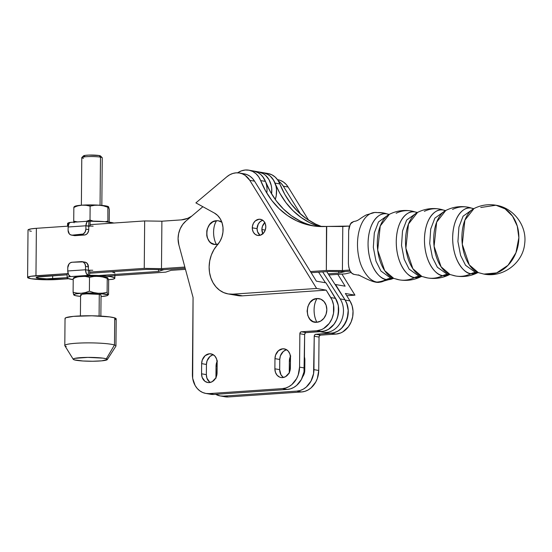 <?xml version="1.0" encoding="UTF-8"?>
<svg xmlns="http://www.w3.org/2000/svg" width="552" height="552" viewBox="0 0 552 552"><rect width="100%" height="100%" fill="white"/><g stroke="black" fill="none" stroke-linecap="round" stroke-linejoin="round"><path stroke-width="0.83" d="M399.337 279.857C407.031 281.127 414.359 280.016 421.321 276.511L414.538 277.587A34.955 28.704 99.9 0 1 399.337 279.857L393.735 278.387A33.023 18.478 86.1 0 1 377.437 247.317A33.023 18.478 86.1 0 1 389.374 214.328L380.259 225.975L377.692 250.104L384.689 270.646L393.735 278.387L395.584 278.877A34.955 28.704 99.9 0 0 399.337 279.857A34.955 28.704 -80.1 0 0 414.538 277.587A17.05 14 99.9 0 1 419.168 276.331L409.135 269.135L404.202 259.274L401.525 245.398L402.518 230.957L406.665 220.055L417.271 212.451L406.665 220.055L402.518 230.957L401.525 245.398L404.202 259.274L409.135 269.135L419.168 276.331A17.05 14 99.9 0 1 421.956 276.476A17.05 14 -80.1 0 0 419.168 276.331L421.624 276.469L419.168 276.331A17.05 14 -80.1 0 0 414.538 277.587A33.023 18.478 -93.9 0 1 396.26 241.534A33.023 18.478 -93.9 0 1 415.111 211.961L416.926 212.437A17.05 14 99.9 0 1 415.111 211.961A34.955 28.704 -80.1 0 0 411.357 210.981A34.955 28.704 99.9 0 1 415.111 211.961A33.023 18.478 -93.9 0 1 416.926 212.437L411.357 210.981A34.955 28.704 99.9 0 0 396.157 213.251M393.121 278.429L393.755 278.401A17.05 14 -80.1 0 0 390.968 278.256L380.935 271.053L376.002 261.193L373.324 247.317L374.318 232.875L378.465 221.973L389.07 214.369L378.465 221.973L374.318 232.875L373.324 247.317L376.002 261.193L380.935 271.053L390.968 278.256A17.05 14 99.9 0 1 393.748 278.401L393.783 278.401M445.823 210.464L445.147 210.519A17.05 14 -80.1 0 1 443.311 210.043C437.895 207.773 424.923 215.37 424.46 239.616C424.502 263.946 437.294 276.034 442.738 275.662A33.023 18.478 -93.9 0 0 449.487 274.606L442.738 275.662A34.955 28.704 99.9 0 1 427.538 277.932L421.935 276.469A33.023 18.478 86.1 0 1 405.637 245.398A33.023 18.478 86.1 0 1 417.574 212.41L408.459 224.057L405.892 248.186L412.889 268.727L421.935 276.469L423.784 276.952A34.955 28.704 99.9 0 0 427.538 277.932A34.955 28.704 -80.1 0 0 442.738 275.662A17.05 14 99.9 0 1 447.368 274.413L437.343 267.216L432.402 257.349L429.725 243.48L430.719 229.032L434.866 218.13L445.471 210.533L434.866 218.13L430.719 229.032L429.725 243.48L432.402 257.349L437.343 267.216L447.368 274.413A17.05 14 99.9 0 1 450.156 274.558A17.05 14 -80.1 0 0 447.368 274.413L449.832 274.544L447.368 274.413A17.05 14 -80.1 0 0 442.738 275.662A33.023 18.478 -93.9 0 1 424.46 239.616A33.023 18.478 -93.9 0 1 443.311 210.043L445.16 210.526A17.05 14 99.9 0 1 443.311 210.043A34.955 28.704 -80.1 0 0 439.558 209.063A34.955 28.704 99.9 0 1 443.311 210.043A33.023 18.478 -93.9 0 1 445.126 210.519L439.558 209.063A34.955 28.704 99.9 0 0 424.357 211.333M455.738 276.014C463.432 277.29 470.759 276.172 477.728 272.667L470.939 273.744A34.955 28.704 99.9 0 1 455.738 276.014L450.135 274.551A33.023 18.478 86.1 0 1 433.837 243.48A33.023 18.478 86.1 0 1 445.774 210.484L436.66 222.139L434.1 246.268L441.089 266.809L450.135 274.551L451.984 275.034A34.955 28.704 99.9 0 0 455.738 276.014A34.955 28.704 -80.1 0 0 470.939 273.744A17.05 14 99.9 0 1 475.576 272.495L465.543 265.291L460.603 255.431L457.925 241.562L458.919 227.113L463.073 216.212L473.671 208.615L463.073 216.212L458.919 227.113L457.925 241.562L460.603 255.431L465.543 265.291L475.576 272.495A17.05 14 99.9 0 1 478.356 272.64A17.05 14 -80.1 0 0 475.576 272.495L478.032 272.626L475.576 272.495A17.05 14 -80.1 0 0 470.939 273.744A33.023 18.478 -93.9 0 1 452.661 237.691A33.023 18.478 -93.9 0 1 471.511 208.125L473.326 208.594A17.05 14 99.9 0 1 471.511 208.125A34.955 28.704 -80.1 0 0 467.758 207.145A34.955 28.704 99.9 0 1 471.511 208.125A33.023 18.478 -93.9 0 1 473.326 208.594L467.758 207.145A34.955 28.704 99.9 0 0 452.557 209.415M483.938 274.096L478.336 272.626A33.023 18.478 86.1 0 1 462.045 241.562A33.023 18.478 86.1 0 1 473.975 208.566L464.86 220.22L462.3 244.343L469.29 264.891L478.336 272.626L483.938 274.096A34.955 28.704 -80.1 0 0 518.859 237.691A34.955 28.704 -80.1 0 0 495.965 205.227L505.121 208.891L512.511 216.136L517.279 226.127L518.859 237.691L515.947 252.747L508.026 265.291L496.627 272.888L483.938 274.096C503.003 277.994 522.999 262.952 524.669 243.729C527.201 226.092 513.843 207.911 495.965 205.227L480.757 207.49M262.869 233.758A8.183 6.721 99.9 0 1 261.869 229.494L265.264 230.087L261.869 229.494L262.966 233.938M384.385 280.74A34.955 19.555 -93.9 0 1 379.479 282.217A34.955 19.555 -93.9 0 1 376.843 282.072A34.955 19.555 86.1 0 0 379.521 282.217L393.086 278.45L386.338 279.505A33.023 18.478 -93.9 0 1 368.06 243.453A33.023 18.478 -93.9 0 1 386.911 213.879A17.05 14 -80.1 0 0 388.739 214.362A17.05 14 99.9 0 1 386.911 213.879L383.157 212.906A34.955 28.704 99.9 0 1 386.911 213.879A34.955 28.704 -80.1 0 0 383.157 212.906A34.955 28.704 99.9 0 0 377.451 212.61A34.955 19.555 86.1 0 0 374.773 212.465A34.955 19.555 86.1 0 0 369.902 213.941L366.217 214.956L369.902 213.941A34.955 19.555 86.1 0 0 359.104 230.881A34.955 19.555 -93.9 0 1 369.902 213.941A34.955 19.555 -93.9 0 1 374.808 212.465A34.955 19.555 -93.9 0 1 377.451 212.61M393.086 278.45A33.023 18.478 -93.9 0 1 386.338 279.505A17.05 14 99.9 0 1 390.968 278.256A17.05 14 -80.1 0 0 386.338 279.505A34.955 28.704 99.9 0 1 376.843 282.072A34.955 19.555 -93.9 0 1 369.343 278.111C363.968 272.488 360.477 265.609 358.876 257.46A34.955 19.555 -93.9 0 1 359.104 230.881A34.955 19.555 86.1 0 0 358.876 257.46C360.477 265.609 363.968 272.488 369.343 278.111A34.955 19.555 86.1 0 0 376.843 282.072A34.955 28.704 -80.1 0 0 386.338 279.505C380.894 279.878 368.101 267.782 368.06 243.453C368.522 219.213 381.487 211.616 386.911 213.879A33.023 18.478 -93.9 0 1 388.725 214.355L389.415 214.307M354.046 274.392L359.938 275.427L354.046 274.392C350.775 273.661 348.885 269.942 348.381 263.228L348.788 267.189L350.002 270.708L351.845 273.233L354.046 274.392M353.722 221.497L350.306 223.967L348.664 230.695L348.381 263.228L348.664 230.695L349.14 226.872L351.3 222.684L353.742 221.49C358.862 220.738 358.503 219.199 366.217 214.956L374.767 212.465L383.157 212.906M421.935 276.469L421.279 276.531A33.023 18.478 -93.9 0 1 414.538 277.587C409.094 277.953 396.301 265.864 396.26 241.534C396.722 217.295 409.694 209.698 415.111 211.961A17.05 14 -80.1 0 0 416.946 212.437L417.574 212.41C424.536 208.904 431.864 207.787 439.558 209.063M478.384 272.647L477.68 272.695A33.023 18.478 -93.9 0 1 470.939 273.744C465.502 274.116 452.702 262.021 452.661 237.691C453.13 213.452 466.095 205.855 471.511 208.125A17.05 14 -80.1 0 0 473.347 208.601L473.975 208.566C480.944 205.061 488.272 203.95 495.965 205.227M350.258 271.184L345.179 271.529L338.693 273.13L328.178 273.847L338.693 273.13L338.707 271.501L338.693 273.13L345.179 271.529L350.258 271.184M328.895 274.958L345.504 273.833L351.106 272.447L345.504 273.833L328.895 274.958M263.463 172.728L267.092 173.977L270.349 176.205L273.04 179.297L279.898 193.345L285.929 202.605L293.015 210.691L301.033 217.447L309.817 222.746L319.277 226.513A88.665 72.809 99.9 0 1 275.048 183.091L279.836 183.926A88.665 72.809 -80.1 0 0 321.733 226.589L315.62 224.077L306.574 218.813L298.315 212.016L291.014 203.826L284.818 194.401L279.836 183.926A20.458 16.802 -80.1 0 0 267.989 173.514L263.194 172.679A20.458 16.802 99.9 0 1 275.048 183.091L279.836 183.926L277.835 180.131L275.137 177.04L271.888 174.811L268.251 173.563M300.226 221.076L291.442 215.77L283.431 209.015L276.345 200.928L270.314 191.675L265.457 181.415L260.668 180.58L265.643 191.054L271.839 200.48L279.146 208.67L287.399 215.466L296.452 220.731L306.112 224.36L316.192 226.279L326.487 226.451A88.665 72.809 99.9 0 1 312.011 225.699A88.665 72.809 99.9 0 1 260.668 180.58L258.66 176.785L255.962 173.694L252.712 171.465L249.076 170.216L245.247 170.009L241.417 170.865L237.643 172.824A20.458 16.802 99.9 0 1 248.814 170.168A20.458 16.802 99.9 0 1 260.668 180.58L265.457 181.415A20.458 16.802 -80.1 0 0 253.609 171.003A20.458 16.802 99.9 0 1 266.795 193.041M253.692 171.016L258.591 172.907L260.765 174.535L263.456 177.62L265.457 181.415A88.665 72.809 -80.1 0 0 314.419 226.072M326.487 226.451L326.335 270.487L310.438 271.563L326.335 270.487L326.715 226.437L342.792 226.506L342.406 270.556L326.335 270.487L342.406 270.556L342.792 226.506L349.375 226.058L326.487 226.451M264.932 222.532L262.407 226.348L261.869 229.494A8.183 6.721 99.9 0 1 264.815 222.635M311.128 272.681L329.102 271.46L345.179 271.529L329.102 271.46L311.128 272.681M265.54 181.622L262.676 176.564L260.765 174.535L257.508 172.3L253.872 171.051M349.699 270.059L342.406 270.556L349.699 270.059M321.512 331.579L325.846 330.627L328.971 329.04L331.821 326.763L334.277 323.9L336.258 320.539L337.686 316.827L338.659 308.913L338.183 305.008L335.368 298.066A20.458 16.802 99.9 0 1 335.989 321.085A20.458 16.802 99.9 0 1 318.242 331.4M325.445 282.755L318.594 272.177L325.445 282.755M319.891 331.683L327.826 333.07A20.458 16.802 -80.1 0 0 345.58 322.761A20.458 16.802 -80.1 0 0 344.952 299.736L326.736 271.618L344.952 299.736L340.156 298.901A20.458 16.802 99.9 0 1 340.784 321.926A20.458 16.802 99.9 0 1 323.037 332.235A20.458 16.802 -80.1 0 0 340.784 321.926A20.458 16.802 -80.1 0 0 340.156 298.901L322.665 271.894L340.156 298.901L344.952 299.736L346.656 303.02L348.25 310.583L348.084 314.578L345.849 322.216L341.405 328.44L338.555 330.71L335.437 332.297L332.152 333.146L327.757 333.056M260.02 235.214L257.563 231.737L257.073 228.659L252.278 227.824A8.183 6.721 99.9 0 1 260.454 219.296A8.183 6.721 99.9 0 1 265.816 226.9L265.277 230.046L263.787 232.785L260.302 235.249L257.66 235.428L255.231 234.379L253.382 232.261L252.395 229.397L252.423 226.223L253.458 223.229L255.348 220.855L259.123 219.227L261.703 219.668L263.884 221.283L265.326 223.822L265.816 226.9A8.183 6.721 99.9 0 1 257.639 235.421A8.183 6.721 99.9 0 1 252.278 227.824L257.073 228.659A8.183 6.721 -80.1 0 0 260.13 235.297M314.088 309.9C314.171 305.263 315.164 301.475 317.069 298.542C304.345 298.68 304.124 323.865 316.862 322.264C315.013 318.676 314.095 314.557 314.088 309.9A16.484 9.218 86.1 0 0 316.862 322.264L313.094 321.616L309.913 319.263L307.809 315.565L307.098 311.073L307.885 306.484L310.058 302.496L313.288 299.702L317.069 298.542L320.836 299.191L324.017 301.544L326.122 305.242L326.839 309.734L326.046 314.323L323.872 318.318L320.65 321.105L316.862 322.264A11.937 9.798 -80.1 0 0 326.839 309.734A11.937 9.798 -80.1 0 0 317.069 298.542A16.484 9.218 86.1 0 0 314.088 309.9M228.114 293.919L237.705 295.589A28.987 23.805 -80.1 0 0 242.438 295.837L232.847 294.161A28.987 23.805 99.9 0 1 228.114 293.919A28.987 23.805 99.9 0 1 209.132 266.995A28.987 23.805 99.9 0 1 217.46 244.812L213.983 249.545L211.361 254.983L209.719 260.889L209.132 266.995L209.539 272.584L210.857 277.891L213.031 282.721L215.97 286.881L219.572 290.214L223.698 292.594L228.176 293.926L232.847 294.161L316.606 288.461L326.191 290.138L242.438 295.837L237.767 295.603L233.282 294.271M178.869 244.874A20.458 16.802 99.9 0 1 178.075 238.588A20.458 16.802 99.9 0 1 185.934 221.014L182.691 224.478L180.214 228.749L178.641 233.544L178.075 238.588L178.869 244.874L193.069 297.507L192.682 378.368L195.146 385.524L197.223 388.463L199.769 390.816L202.674 392.493L205.841 393.438L209.139 393.604A20.458 16.802 99.9 0 1 205.799 393.424A20.458 16.802 99.9 0 1 192.393 374.422L193.069 297.507L178.869 244.874M221.842 222.214A11.937 9.798 -80.1 0 0 216.563 220.724A16.484 9.218 86.1 0 0 213.589 232.082C213.665 227.445 214.659 223.657 216.563 220.724C203.84 220.862 203.619 246.047 216.356 244.446C214.514 240.858 213.589 236.739 213.589 232.082A16.484 9.218 86.1 0 0 216.356 244.446A11.937 9.798 -80.1 0 0 218.012 244.163M220.179 395.936L224.968 396.771A20.458 16.802 -80.1 0 0 228.314 396.95L223.519 396.108A20.458 16.802 99.9 0 1 220.179 395.936A20.458 16.802 99.9 0 1 215.68 394.321M206.779 377.747A20.458 16.802 99.9 0 1 206.772 376.933L206.779 377.747M215.673 394.321L220.22 395.943L223.519 396.108L296.845 391.12L300.143 390.505L303.331 389.132L306.27 387.055L310.99 381.128L313.577 373.628L314.233 336.237L314.695 334.905L315.785 334.291L333.484 332.897L337.955 331.083L341.936 327.909L343.641 325.88L347.27 318.511L348.229 310.21L347.298 304.835L345.166 300.074L335.554 284.522L335.112 284.549L335.554 284.522L345.166 300.074L349.954 300.909L345.366 293.485L354.957 295.154L345.366 293.485L349.954 300.909L352.086 305.677L353.025 311.045L352.693 316.62L351.127 321.975L348.436 326.722L342.751 331.918L340.556 333.008L335.961 334.084L320.574 335.126L319.484 335.74L319.028 337.079L314.233 336.237A1.856 1.525 99.9 0 1 315.785 334.291L320.574 335.126L315.785 334.291L331.165 333.242L335.961 334.084A20.458 16.802 -80.1 0 0 351.127 321.975A20.458 16.802 -80.1 0 0 349.954 300.909L345.166 300.074A20.458 16.802 99.9 0 1 346.332 321.14A20.458 16.802 99.9 0 1 331.165 333.242L335.961 334.084L320.574 335.126A1.856 1.525 -80.1 0 0 319.028 337.079L318.732 370.475L313.943 369.633L314.233 336.237L319.028 337.079L318.732 370.475L317.379 378.341L315.785 381.963L311.066 387.89L308.126 389.967L304.939 391.34L301.633 391.954A20.458 16.802 -80.1 0 0 318.732 370.475L313.943 369.633A20.458 16.802 99.9 0 1 296.845 391.12L301.633 391.954L228.314 396.95L301.633 391.954L296.845 391.12L223.519 396.108L228.314 396.95L225.016 396.784M277.58 179.669L280.657 180.525L283.507 182.077L286.026 184.271L288.116 187.024L283.328 186.19A20.458 16.802 99.9 0 0 278.415 181.042L281.23 183.436L283.328 186.19L300.578 214.1L283.328 186.19L288.116 187.024A20.458 16.802 -80.1 0 0 277.822 179.71L277.497 179.655M337.817 274.351L345.138 286.191L337.817 274.351M335.554 284.522L345.138 286.191L335.554 284.522M354.957 295.154L346.746 295.713L354.957 295.154L341.923 274.075L354.957 295.154M288.116 187.024L308.609 220.172L288.116 187.024M217.378 360.877L216.032 366.142L216.073 378.113M290.704 355.888L289.351 361.153L289.4 373.124M302.448 377.002L304.607 372.089L304.863 360.097L304.304 356.571M205.799 393.424L210.588 394.266A20.458 16.802 -80.1 0 0 213.934 394.438L209.139 393.604L213.934 394.438L287.254 389.443L282.465 388.608L209.139 393.604L282.465 388.608L287.254 389.443A20.458 16.802 -80.1 0 0 304.352 367.963L299.563 367.128A20.458 16.802 99.9 0 1 282.465 388.608L285.763 387.994L288.951 386.621L291.891 384.544L296.61 378.617L298.204 374.994L299.563 367.128L299.853 333.732L304.642 334.567L304.352 367.963L299.563 367.128L299.853 333.732A1.856 1.525 99.9 0 1 301.399 331.78L316.786 330.738L321.581 331.573A20.458 16.802 -80.1 0 0 336.748 319.47A20.458 16.802 -80.1 0 0 335.575 298.397L330.786 297.562A20.458 16.802 99.9 0 1 331.952 318.628A20.458 16.802 99.9 0 1 316.786 330.738L321.581 331.573L306.194 332.621L301.399 331.78L306.194 332.621A1.856 1.525 -80.1 0 0 304.642 334.567L299.853 333.732L300.316 332.394L301.399 331.78L316.786 330.738L321.381 329.661L323.575 328.571L329.261 323.375L331.952 318.628L333.525 313.274L333.539 304.959L331.993 299.846L326.191 290.138L242.438 295.837L232.847 294.161L316.606 288.461L249.773 180.332L254.562 181.166L252.471 178.413L249.952 176.219L247.103 174.667L244.025 173.818M210.636 394.273L213.934 394.438L287.254 389.443L290.559 388.829L293.747 387.456L296.686 385.379L301.406 379.452L303.993 371.951L304.642 334.567L305.104 333.235L306.194 332.621L323.9 331.221L328.371 329.413L334.057 324.21L336.748 319.47L338.314 314.109L338.335 305.801L336.782 300.681L325.963 282.845L316.379 281.175L325.963 282.845L335.575 298.397L330.786 297.562L326.191 290.138L316.606 288.461L249.773 180.332L254.562 181.166L316.379 281.175L254.562 181.166A20.458 16.802 -80.1 0 0 244.267 173.852L239.471 173.017A20.458 16.802 99.9 0 1 249.773 180.332L245.157 175.384L242.307 173.832L239.23 172.976L236.035 172.852L232.834 173.459L229.749 174.77L226.886 176.75A20.458 16.802 99.9 0 1 239.471 173.017M262.759 220.262A8.183 6.721 -80.1 0 0 257.073 228.659L258.253 224.064L260.137 221.69L262.593 220.31M202.881 206.724L185.934 221.014L202.881 206.724M213.334 354.757A9.377 7.7 -80.1 0 0 206.441 364.472L201.646 363.63L202.273 360.028L205.165 355.654L209.484 353.784L212.444 354.294L214.949 356.143L216.598 359.048L217.157 362.574L216.908 374.573L215.722 378.01L212.209 381.68L209.236 382.591L207.724 382.515L204.937 381.315L202.122 377.327L201.563 373.801L201.646 363.63A9.377 7.7 99.9 0 1 211.016 353.866A9.377 7.7 99.9 0 1 217.157 362.574L217.074 372.745A9.377 7.7 99.9 0 1 207.704 382.508A9.377 7.7 99.9 0 1 201.563 373.801L206.351 374.635L206.441 364.472L207.062 360.863L209.953 356.488L212.762 354.908M286.654 349.768A9.377 7.7 -80.1 0 0 279.767 359.476L274.972 358.641L275.593 355.033L278.484 350.658L282.81 348.795L285.77 349.299L288.268 351.148L289.924 354.06L290.483 357.586L290.228 369.578L289.041 373.014L285.529 376.685L282.555 377.596L281.044 377.52L279.595 377.092L277.097 375.243L275.441 372.331L274.882 368.805L274.972 358.641A9.377 7.7 99.9 0 1 284.342 348.871A9.377 7.7 99.9 0 1 290.483 357.586L290.393 367.749A9.377 7.7 99.9 0 1 281.03 377.52A9.377 7.7 99.9 0 1 274.882 368.805L279.678 369.64L279.767 359.476L280.388 355.874L283.279 351.493L286.088 349.913M218.288 244.087L214.438 244.35L210.892 242.818L209.408 241.445L207.304 237.746L206.758 235.559L206.8 230.929L207.379 228.666L209.553 224.678L212.782 221.89L216.563 220.724L218.488 220.821L222.035 222.352M214.417 213.065A19.61 16.105 99.9 0 1 217.46 244.812L220.11 241.1L221.98 236.794L222.953 232.137L222.987 227.403L222.07 222.884L220.255 218.833L217.654 215.494L214.417 213.065L195.884 202.881L214.417 213.065M226.886 176.75L195.884 202.881L226.886 176.75M209.732 382.15L206.91 378.161L206.351 374.635A9.377 7.7 -80.1 0 0 210.181 382.453M283.059 377.154L280.94 374.732L279.678 369.64A9.377 7.7 -80.1 0 0 283.507 377.464M289.317 372.483A9.377 7.7 99.9 0 1 289.262 371.317L289.759 371.399L289.262 371.317L289.351 361.153L290.449 361.346L289.351 361.153A9.377 7.7 99.9 0 1 290.435 356.419M304.449 357.027A9.377 7.7 99.9 0 1 304.863 360.097L304.773 370.261A9.377 7.7 99.9 0 1 302.682 376.699M215.991 377.471A9.377 7.7 99.9 0 1 215.942 376.305L216.432 376.395L215.942 376.305L216.032 366.142L217.129 366.335L216.032 366.142A9.377 7.7 99.9 0 1 217.108 361.415M274.972 358.641L279.767 359.476L279.678 369.64L274.882 368.805L274.972 358.641M201.646 363.63L206.441 364.472L206.351 374.635L201.563 373.801L201.646 363.63M100.864 316.103L101.05 295.03A10.233 1.152 -179.5 0 0 99.277 294.361L99.091 316.013L99.277 294.361L101.05 295.016M74.147 278.38L74.216 277.49L76.714 276.821L89.714 276.069L102.106 276.635L106.198 277.263L107.992 278.256M101.83 205.392L102.251 157.796A10.233 1.152 -179.5 0 0 100.478 157.134L100.057 205.247L100.478 157.134A10.233 1.152 0.5 0 1 102.182 157.665L100.505 155.981A8.528 0.959 -179.5 0 0 99.084 155.533L100.478 157.134L99.084 155.533L100.561 156.078L99.933 156.444M74.768 207.221L74.582 206.834L74.893 207.09M107.267 359.607L115.885 346.194A25.578 2.884 -179.5 0 0 114.478 345.007A25.578 2.884 0.5 0 1 115.954 345.987L116.189 318.883A25.578 2.884 -179.5 0 0 114.719 317.904L114.478 345.007L106.329 358.814A17.05 1.925 0.5 0 1 107.267 359.607A17.05 1.925 0.5 0 1 92.543 361.243A17.05 1.925 0.5 0 1 74.189 359.828L82.931 360.994L92.715 361.243L101.678 360.849L107.288 359.566L106.329 358.814L102.92 358.138L87.802 357.392L74.865 358.358L73.23 359.076L74.189 359.828A17.05 1.925 0.5 0 1 73.25 359.311A17.05 1.925 0.5 0 1 86.781 357.406A17.05 1.925 0.5 0 1 106.329 358.814L114.478 345.007A25.578 2.884 -179.5 0 0 85.16 342.895A25.578 2.884 -179.5 0 0 64.86 345.745L73.25 359.311M66.274 346.525A25.578 2.884 0.5 0 1 64.798 345.545A25.578 2.884 0.5 0 1 86.05 342.889A25.578 2.884 0.5 0 1 114.478 345.007L114.719 317.904A25.578 2.884 -179.5 0 0 86.284 315.778A25.578 2.884 -179.5 0 0 65.039 318.435L64.798 345.545M65.302 318.856L65.074 318.29L65.819 317.738L73.485 316.365L91.936 315.785L109.606 316.889L114.719 317.904L116.155 319.028L115.409 319.58M108.613 207.097L107.688 206.344L104.314 205.668L94.778 204.978L82 205.165L74.837 206.338M74.568 206.586L73.851 207.235L77.88 205.855L82 205.165A17.05 1.925 -179.5 0 0 74.872 206.317L74.23 206.669M108.44 206.683L108.309 206.607A17.05 1.925 -179.5 0 0 99.008 205.172L103.486 205.862L107.861 207.248L108.406 206.669A17.05 1.925 -179.5 0 0 108.399 206.662L108.282 206.593M74.396 206.655L73.851 207.235L73.726 221.152L77.742 221.98L73.726 221.152L73.851 207.235L77.88 205.855L82 205.165L86.112 205.296L90.128 206.124L94.523 205.296L99.008 205.172A17.05 1.925 -179.5 0 0 82 205.165L86.112 205.296L90.128 206.124L90.01 220.041L90.128 206.124L94.523 205.296L99.008 205.172L103.486 205.862L107.861 207.248L107.888 221.973L107.861 207.248L108.592 206.848L109.303 209.47L108.406 206.669M85.974 221.421L90.01 220.041L93.198 221.11L90.01 220.041L85.974 221.421M74.071 222.808L73.726 221.152L74.071 222.808M109.192 222.139L109.303 209.47L109.192 222.139M105.253 221.704L107.737 221.159L105.253 221.704M68.096 224.147L67.592 223.45L69.766 222.47A23.874 2.691 -179.5 0 0 67.572 223.574L67.544 226.189M70.704 222.359L88.824 221.173C87.071 221.186 86.098 222.725 85.898 225.782L85.87 229.142L88.748 229.639L88.658 230.639L87.478 233.317L86.091 234.517L84.47 235.014A5.113 4.202 -80.1 0 0 88.748 229.639L88.775 226.285L88.748 229.639L85.87 229.142L85.898 225.782L88.775 226.285L88.824 221.173L90.107 221.083L90.059 226.168L88.775 226.251L88.824 221.173L87.713 221.38L86.774 222.325L85.898 225.782L68.131 226.996L68.103 230.35L68.131 226.996C68.331 223.933 69.304 222.394 71.056 222.38L69.945 222.587L69.007 223.532L68.131 226.996L85.898 225.782L93.129 226.196M88.824 221.173L104.673 221.656L113.947 223.077M113.822 223.042A23.874 2.691 -179.5 0 0 90.107 221.083L90.059 226.168M71.456 235.104A5.113 4.202 99.9 0 0 72.291 235.145L75.169 235.649L84.47 235.014L81.592 234.51L84.47 235.014L75.169 235.649L72.291 235.145L81.592 234.51A5.113 4.202 99.9 0 0 85.87 229.142L85.132 232.012L83.221 234.013L72.291 235.145L70.677 234.869L69.31 233.862L68.103 230.35A5.113 4.202 99.9 0 0 71.456 235.104L74.327 235.6A5.113 4.202 -80.1 0 0 75.169 235.649L74.341 235.607M84.98 156.492L84.18 156.32M83.683 156.14L84.904 155.422L88.706 155.098L99.084 155.533A8.528 0.959 -179.5 0 0 89.997 155.064A8.528 0.959 -179.5 0 0 83.566 155.83L81.855 157.492A10.233 1.152 0.5 0 1 89.576 156.568A10.233 1.152 0.5 0 1 100.478 157.134A10.233 1.152 -179.5 0 0 89.01 156.582A10.233 1.152 -179.5 0 0 81.786 157.617L81.372 205.213M83.559 158.286A10.233 1.152 0.5 0 1 81.855 157.492M112.097 279.353L108.482 279.595L112.642 279.312L114.816 278.325L114.312 277.635L110.71 276.655L101.54 275.676L89.631 275.296L69.297 276.683L67.461 277.325L67.178 278.015L67.627 278.36L73.216 279.643A23.874 2.691 0.5 0 1 67.096 277.787A23.874 2.691 0.5 0 1 69.297 276.683L69.304 275.827L69.297 276.683L70.58 276.593L68.558 274.73L67.751 270.977C67.889 274.096 68.834 275.972 70.58 276.593L88.368 275.386L88.389 270.301L89.679 270.218L88.41 270.308M73.775 277.815L73.23 278.394L77.259 277.014L81.379 276.324L85.491 276.455L89.507 277.283L93.902 276.455L98.387 276.331A17.05 1.925 -179.5 0 1 107.688 277.766L108.682 280.63L107.785 277.822M74.272 278.243L73.595 277.835L73.23 278.394L73.105 292.305L77.121 293.14L81.234 293.264L85.353 292.581L89.389 291.201L89.507 277.283L85.491 276.455L81.379 276.324A17.05 1.925 -179.5 0 0 74.251 277.477L73.609 277.828M114.802 272.902L111.732 271.757A23.874 2.691 -179.5 0 1 114.885 273.123M92.75 270.245L89.679 270.218L89.631 275.296L88.348 275.386L86.326 273.516L85.519 269.769L88.389 270.266L88.348 275.386C86.602 274.758 85.657 272.888 85.519 269.769L67.751 270.977L67.779 267.623L67.751 270.977L85.519 269.769L85.546 266.409L88.423 266.913L88.389 270.266L85.519 269.769L85.546 266.409L88.423 266.913L88.403 270.301M112.463 279.195L111.352 279.402L112.642 279.312A23.874 2.691 0.5 0 0 114.837 278.208L114.871 274.427M89.679 270.218L89.631 275.296A23.874 2.691 0.5 0 1 114.837 278.208M82.193 261.662A5.113 4.202 99.9 0 0 81.358 261.62L72.05 262.248A5.113 4.202 99.9 0 0 67.779 267.623L69.048 263.946L70.428 262.745L72.05 262.248L82.972 261.896L84.856 263.635L85.546 266.409A5.113 4.202 99.9 0 0 82.193 261.662L85.07 262.165A5.113 4.202 -80.1 0 1 88.423 266.913L87.216 263.407L85.056 262.159M73.513 294.188L73.105 292.305L73.23 278.394L77.259 277.014L81.379 276.324A17.05 1.925 -179.5 0 1 98.387 276.331L93.902 276.455L89.507 277.283L89.389 291.201L93.764 292.581L98.235 293.271L102.72 293.147L107.116 292.318L107.24 278.401L102.865 277.021L98.387 276.331L102.865 277.021L107.24 278.401L107.605 277.849L107.24 278.401L107.116 292.318L107.826 294.947L108.558 294.547L108.682 280.63L108.558 294.547L107.826 294.947A17.05 1.925 0.5 0 1 107.536 295.465A17.05 1.925 0.5 0 1 101.037 296.569M93.764 292.581L89.389 291.201L85.353 292.581L81.234 293.264A17.05 1.925 0.5 0 1 98.235 293.271L93.764 292.581M73.63 294.547L73.816 294.934A17.05 1.925 0.5 0 1 81.234 293.264L77.121 293.14L73.105 292.305L73.63 294.547M73.816 294.934L75.589 295.672L80.578 296.389A17.05 1.925 0.5 0 1 74.099 295.175A17.05 1.925 0.5 0 1 73.816 294.934L75.465 293.968L81.234 293.264L98.235 293.271A17.05 1.925 0.5 0 1 107.826 294.947L107.116 292.318L102.72 293.147L98.235 293.271L107.516 294.692L107.84 295.196L107.012 295.686L102.479 296.369M107.536 295.465L108.013 295.127M81.399 295.306L80.799 295.085M80.592 294.858L82.269 294.23L86.83 293.843L99.277 294.361A10.233 1.152 -179.5 0 0 87.816 293.809A10.233 1.152 -179.5 0 0 80.592 294.851L80.406 315.923M37.957 278.222A10.571 1.194 0.5 0 1 36.128 277.532A10.571 1.194 0.5 0 1 40.751 276.587L67.123 274.792L36.901 277.09L36.342 277.78L37.957 278.222L37.964 276.876L37.957 278.222L46.782 278.822L67.096 277.677L52.64 278.663A10.571 1.194 0.5 0 1 37.957 278.222M57.436 279.498A19.099 2.153 0.5 0 1 30.905 278.698L46.851 279.781L68.586 278.739L57.436 279.498M191.737 216.122A27.283 22.404 99.9 0 1 181.297 219.889L187.714 218.337L191.737 216.122M263.276 172.693L268.182 174.584L270.349 176.205L273.868 180.614L276.014 186.21L276.497 189.281L276.248 195.608L275.275 199.486L275.517 198.706L274.613 198.547L275.517 198.706A20.458 16.802 -80.1 0 0 263.194 172.679L258.405 171.844A20.458 16.802 99.9 0 1 271.591 193.883A20.458 16.802 -80.1 0 0 258.405 171.844L248.814 170.168M163.861 269.652L185.161 268.196L163.861 269.652L158.521 271.453L98.794 275.524L158.521 271.453L158.541 269.562L158.521 271.453L163.861 269.652L146.632 269.376L163.861 269.652L185.161 268.196L163.861 269.652M184.851 267.058L161.481 268.645L144.251 268.375L89.659 272.095L144.251 268.375L144.665 220.938L161.895 221.207L181.297 219.889L161.895 221.207L161.481 268.645L161.895 221.207L144.665 220.938L144.251 268.375L161.481 268.645L184.851 267.058M28.014 230.039L31.147 228.866L36.377 228.314L35.963 275.752L68.103 273.564L30.733 276.304L27.6 277.477L30.905 278.698A19.099 2.153 0.5 0 1 27.6 277.456A19.099 2.153 0.5 0 1 35.963 275.752L36.377 228.314L68.179 226.147L36.377 228.314A19.099 2.153 -179.5 0 0 28.014 230.018L27.6 277.456M106.915 276.131L165.731 272.129L171.065 270.321L185.465 269.341L171.065 270.321L165.731 272.129L106.915 276.131M89.652 273.261L146.632 269.376L89.652 273.261M90.073 224.657L144.665 220.938L90.073 224.657M52.668 275.779L52.64 278.663L52.668 275.779M31.319 231.26L29.525 230.874M258.488 171.858L263.387 173.749L265.553 175.37L269.072 179.779L271.218 185.368L271.708 188.446L271.591 193.883L271.708 188.446L271.218 185.368L269.072 179.779L265.553 175.37L263.387 173.749L258.488 171.858M450.135 274.551L449.528 274.592C442.559 278.098 435.231 279.208 427.538 277.932M358.345 274.861L365.879 278.601C372.483 281.72 377.03 282.921 379.521 282.217M445.774 210.484C452.737 206.979 460.071 205.868 467.758 207.145M389.374 214.328C396.336 210.823 403.664 209.705 411.357 210.981M67.096 277.787L67.13 273.626M111.683 279.422L108.489 279.636"/></g></svg>
